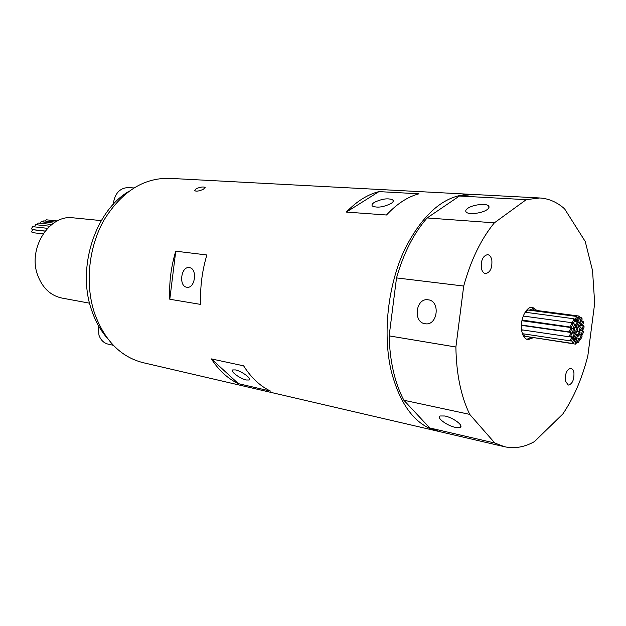 <?xml version="1.0" encoding="UTF-8"?>
<svg xmlns="http://www.w3.org/2000/svg" width="626" height="626" viewBox="0 0 626 626"><rect width="100%" height="100%" fill="white"/><g stroke="black" fill="none" stroke-linecap="round" stroke-linejoin="round"><path stroke-width="0.94" d="M98.29 325.348L98.939 335.113C100.708 340.028 103.744 343.032 108.04 344.12L113.353 345.302M133.831 187.941L128.001 187.565C119.543 188.105 114.621 193.708 113.236 204.389M196.165 188.716C200.171 187.049 203.137 186.595 205.07 187.354L203.528 189.162C199.569 191.04 196.611 191.564 194.655 190.734L196.165 188.716M575.505 334.151L574.684 332.946L573.228 336.209L574.042 337.414L575.505 334.151M577.798 335.325L576.992 334.127L575.537 337.383L576.343 338.58L577.798 335.325M580.192 332.86L579.379 331.655L577.939 334.902L578.745 336.099L580.192 332.86M581.288 328.188L580.474 326.983L579.042 330.223L579.848 331.428L581.288 328.188M580.458 324.041L579.637 322.828L578.205 326.068L579.019 327.281L580.458 324.041M578.174 322.836L577.352 321.615L575.904 324.863L576.734 326.076L578.174 322.836M575.771 325.293L574.942 324.072L573.486 327.328L574.316 328.548L575.771 325.293M572.947 323.963L572.109 322.734L570.654 326.005L571.483 327.226L572.947 323.963M571.843 328.799L571.014 327.578L569.55 330.857L570.38 332.07L571.843 328.799M571.014 327.578L521.904 320.7M571.812 333.689L570.99 332.476L569.519 335.755L570.341 336.96L571.812 333.689M570.99 332.476L522.092 325.442L521.348 325.739M572.853 337.758L572.039 336.561L570.568 339.832L571.381 341.037L572.853 337.758M522.287 329.894L521.755 331.107M574.778 340.317L573.972 339.12L572.5 342.391L573.314 343.58L574.778 340.317M523.704 333.901L524.549 336.209L573.314 343.58M577.986 329.088L577.172 327.875L575.717 331.131L576.538 332.336L577.986 329.088M577.25 340.912L576.444 339.722L574.981 342.985L575.787 344.175L577.25 340.912M579.832 339.472L579.027 338.283L577.579 341.53L578.377 342.719L579.832 339.472M582.078 336.256L581.28 335.059L579.84 338.298L580.638 339.488L582.078 336.256M583.62 331.811L582.822 330.614L581.382 333.846L582.188 335.043L583.62 331.811M584.191 326.913L583.385 325.708L581.961 328.932L582.767 330.137L584.191 326.913M583.698 322.374L582.884 321.161L581.46 324.385L582.274 325.598L583.698 322.374M582.219 318.978L581.398 317.758L579.973 320.989L580.787 322.202L582.219 318.978M579.997 317.312L579.175 316.083L577.735 319.323L578.565 320.543L579.997 317.312M579.175 316.083L530.324 309.635L529.393 310.199M577.415 317.672L576.585 316.443L575.145 319.69L575.975 320.919L577.415 317.672M576.585 316.443L527.687 309.972L526.192 312.366M574.918 320.019L574.081 318.79L572.633 322.054L573.471 323.282L574.918 320.019M574.081 318.79L525.112 312.217M523.649 315.027L523.97 316.13M574.66 329.988L573.831 328.775L572.375 332.038L573.197 333.251L574.66 329.988M43.084 233.897L32.458 232.622L31.472 231.761L32.787 229.711L45.072 231.143M45.142 231.057L32.38 229.57L31.386 228.701L32.701 226.659L47.498 228.334M34.438 226.855L35.682 224.679L49.657 226.229M36.934 224.82L38.296 223.028L51.739 224.484M39.72 223.177L41.097 221.76L53.648 223.099M42.443 221.901L43.75 220.868L55.244 222.081M45.033 221.001L46.371 219.82L57.295 220.955M89.581 303.18L61.935 298.07C50.643 295.636 42.591 288.093 37.763 275.448C27.372 248.694 49.321 214.053 73.297 217.84L101.279 220.61M536.952 310.512L532.585 307.311C526.176 305.95 519.51 320.316 521.724 330.951C522.788 336.123 524.878 339.042 528 339.699L533.211 337.727M526.842 339.37L530.856 337.367M565.294 380.772L568.212 385.092C572.281 384.137 574.191 379.982 573.94 372.626L572.853 369.606L570.99 368.268C566.929 369.238 565.035 373.409 565.294 380.772M481.355 268.139C482.067 271.418 483.46 273.233 485.526 273.593C490.236 272.529 492.341 268.053 491.84 260.158C491.136 256.84 489.728 255.001 487.623 254.649C482.928 255.752 480.838 260.244 481.355 268.139M107.735 338.713C100.763 330.841 95.379 321.295 91.599 310.081C76.708 268.39 94.956 211.322 128.588 191.517M186.845 287.24L187.002 287.264C195.281 288.727 197.659 268.241 189.279 267.631L189.224 267.623C180.969 266.152 178.504 286.426 186.845 287.24M246.323 379.99L249.195 380.005C252.145 378.824 241.683 371.116 235.47 369.927L232.684 369.935C229.797 371.163 240.134 378.761 246.323 379.99M391.086 203.489C393.159 202.096 393.762 200.915 392.893 199.929C388.143 197.91 381.93 198.747 374.246 202.425C372.126 203.818 371.492 205.023 372.36 206.032C377.118 208.059 383.355 207.214 391.086 203.489M455.165 427.331L460.141 427.378C464.132 425.821 453.201 417.62 444.898 415.993L440.047 415.977C436.142 417.597 446.901 425.649 455.165 427.331M425.093 323.736L425.414 323.775C437.738 325.794 440.594 300.84 428.153 299.799L428.043 299.784C415.742 297.741 412.714 322.398 425.093 323.736M487.145 209.593C489.062 208.176 489.532 206.94 488.546 205.884C486.136 203.059 472.622 204.679 467.708 208.356C465.736 209.773 465.243 211.025 466.221 212.104C468.538 214.953 482.27 213.317 487.145 209.593M592.532 270.573L594.684 303.281L587.845 355.787C582.196 378.221 573.862 397.612 562.837 413.974L534.447 441.612C524.439 447.199 514.455 448.905 504.493 446.721L494.83 443.036L469.727 414.389C460.916 396.164 456.299 373.706 455.892 347.023L463.709 286.043C470.877 260.056 481.097 238.983 494.36 222.84L526.216 199.671L539.737 197.972C548.846 198.552 557.132 202.175 564.597 208.841L585.24 241.487L592.532 270.573M175.757 251.198C170.984 266.926 168.997 282.944 169.795 299.251L200.711 304.416C199.968 287.639 202.026 271.16 206.877 254.97L175.757 251.198L169.795 299.251M346.366 212.081L386.5 215C396.814 203.88 407.643 196.814 418.982 193.802L378.949 191.611L346.366 212.081C356.671 201.329 367.532 194.506 378.949 191.611M438.583 431.384L143.025 362.657C120.646 356.937 104.472 340.427 94.503 313.133C84.839 284.055 88.579 247.239 104.065 219.961C121.569 191.799 143.268 177.917 169.145 178.324L472.153 194.404M437.511 431.15C415.586 425.469 400.124 405.288 391.133 370.623C382.541 333.564 387.87 285.378 404.631 249.516C423.512 212.535 445.649 194.138 471.065 194.334M522.045 320.042L571.483 327.226M526.622 336.522L575.787 344.175M534.588 310.199L531.38 307.311M522.42 333.689L571.381 341.037M521.38 325.027L570.38 332.07M524.643 320.653L524.791 321.083M270.557 391.109L238.381 383.652C227.895 378.714 218.889 370.459 211.369 358.901L243.624 365.834C251.112 377.674 260.087 386.093 270.557 391.109M504.493 446.721L439.64 431.643L429.733 427.957L494.83 443.036M469.727 414.389L403.856 400.241C394.709 382.736 389.81 361.28 389.145 335.88L455.892 347.023M463.709 286.043L396.524 277.913C403.567 253.24 413.763 233.255 427.128 217.95L494.36 222.84M429.733 427.957L403.856 400.241M389.145 335.88L396.524 277.913M427.128 217.95L459.429 196.016L473.248 194.451L539.737 197.972M526.216 199.671L459.429 196.016M211.369 358.901L238.381 383.652M205.179 187.753L205.07 187.354M574.684 332.946L573.995 332.844M576.992 334.127L575.458 333.908M579.379 331.655L577.657 331.412M580.474 326.983L579.793 326.889M579.637 322.828L578.134 322.625M577.352 321.615L574.911 321.279M574.942 324.072L572.915 323.791M572.109 322.734L523.234 316.036M572.039 336.561L571.241 336.444M573.972 339.12L572.86 338.956M577.172 327.875L575.427 327.633M576.444 339.722L574.441 339.425M579.027 338.283L577.258 338.024M581.28 335.059L579.989 334.871M582.822 330.614L581.022 330.364M583.385 325.708L582.501 325.583M582.884 321.161L581.992 321.044M581.398 317.758L580.028 317.578M573.831 328.775L571.781 328.486M249.61 379.231L249.195 380.005M393.198 201.329L392.893 199.929M460.846 425.86L460.141 427.378M488.89 207.73L488.546 205.884M573.197 333.251L571.616 333.024M573.471 323.282L572.68 323.173M575.975 320.919L574.965 320.778M578.565 320.543L576.906 320.316M580.787 322.202L577.704 321.787M582.274 325.598L580.443 325.34M582.767 330.137L581.178 329.91M582.188 335.043L580.036 334.73M580.638 339.488L579.809 339.37M578.377 342.719L577.164 342.539M576.538 332.336L574.441 332.038M570.341 336.96L521.552 329.792M574.316 328.548L571.663 328.173M576.734 326.076L575.81 325.95M579.019 327.281L575.709 326.819M579.848 331.428L577.775 331.131M578.745 336.099L577.845 335.966M576.343 338.58L572.892 338.071M574.042 337.414L572.704 337.211"/></g></svg>

